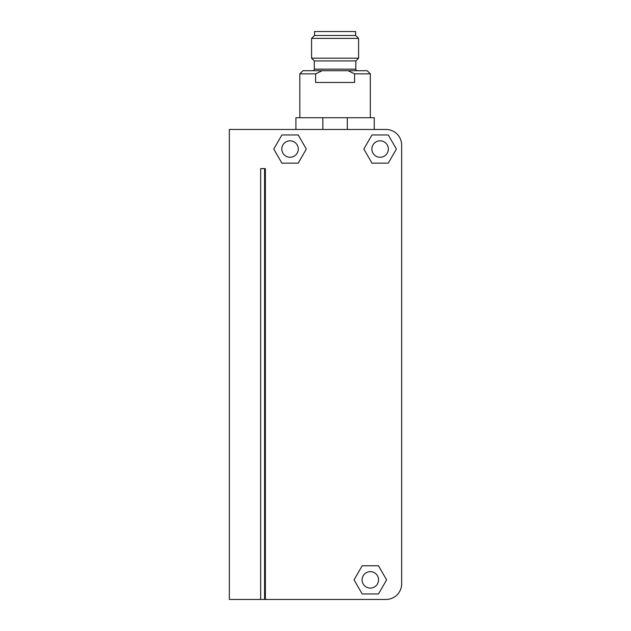 <?xml version="1.0" encoding="UTF-8"?>
<svg xmlns="http://www.w3.org/2000/svg" width="631" height="631" viewBox="0 0 631 631"><rect width="100%" height="100%" fill="white"/><g stroke="black" fill="none" stroke-linecap="round" stroke-linejoin="round"><path stroke-width="0.95" d="M314.325 69.15L355.837 69.15L355.837 60.923L314.325 60.923L314.325 69.15A1.57 1.57 0 0 1 312.755 70.719M355.837 69.15A1.57 1.57 0 0 0 357.406 70.719M311.58 38.404L314.522 35.47L314.522 31.55L355.647 31.55L355.647 35.47L358.582 38.404L311.58 38.404L311.58 58.186L314.325 60.923M299.835 117.713L299.835 73.851L302.967 70.719L322.102 70.719L315.595 73.851L299.835 73.851M370.334 117.713L370.334 73.851L354.567 73.851L354.567 82.464L315.595 82.464L315.595 73.851M374.246 129.465L374.246 117.713L347.31 117.713L347.31 129.465M355.837 60.923L358.582 58.186L358.582 38.404M314.522 35.47L355.647 35.47M354.567 73.851L348.067 70.719L322.102 70.719M370.334 73.851L367.195 70.719L348.067 70.719M347.31 117.713L295.915 117.713L295.915 129.465M322.851 129.465L322.851 117.713M358.582 58.186L311.58 58.186M290.039 157.269A8.227 8.227 0 0 1 281.82 149.05A8.227 8.227 0 0 1 290.039 140.823A8.227 8.227 0 0 1 298.266 149.05A8.227 8.227 0 0 1 290.039 157.269M380.122 157.269A8.227 8.227 0 0 1 371.896 149.05A8.227 8.227 0 0 1 380.122 140.823A8.227 8.227 0 0 1 388.349 149.05A8.227 8.227 0 0 1 380.122 157.269M370.334 588.092A8.227 8.227 0 0 1 362.107 579.865A8.227 8.227 0 0 1 370.334 571.639A8.227 8.227 0 0 1 378.553 579.865A8.227 8.227 0 0 1 370.334 588.092M401.663 583.785A15.665 15.665 0 0 1 385.998 599.45L229.337 599.45L229.337 129.465L385.998 129.465A15.665 15.665 0 0 1 401.663 145.13L401.663 583.785M265.367 599.45L265.367 168.627L260.666 168.627L260.666 599.45M362.194 593.968L378.474 593.968L386.614 579.865L378.474 565.77L362.194 565.77L354.054 579.865L362.194 593.968M298.179 163.145L306.327 149.05L298.179 134.947L281.899 134.947L273.759 149.05L281.899 163.145L298.179 163.145M388.262 163.145L396.402 149.05L388.262 134.947L371.982 134.947L363.842 149.05L371.982 163.145L388.262 163.145M264.586 599.45L264.586 168.627"/></g></svg>
